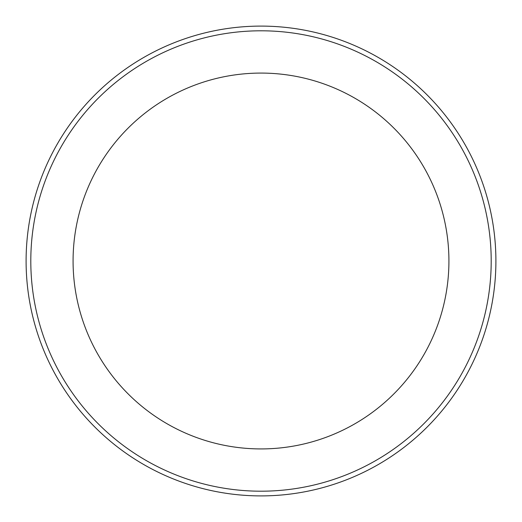 <?xml version="1.0" encoding="UTF-8"?>
<svg xmlns="http://www.w3.org/2000/svg" width="522" height="522" viewBox="0 0 522 522"><rect width="100%" height="100%" fill="white"/><g stroke="black" fill="none" stroke-linecap="round" stroke-linejoin="round"><path stroke-width="0.78" d="M261 73.08A187.92 187.92 0 0 1 423.747 354.96A187.92 187.92 0 0 1 98.253 354.96A187.92 187.92 0 0 1 261 73.08M261 30.798A230.202 230.202 0 0 1 460.358 376.101A230.202 230.202 0 0 1 61.642 376.101A230.202 230.202 0 0 1 261 30.798M261 26.1A234.9 234.9 0 0 1 464.43 378.45A234.9 234.9 0 0 1 57.57 378.45A234.9 234.9 0 0 1 261 26.1"/></g></svg>
